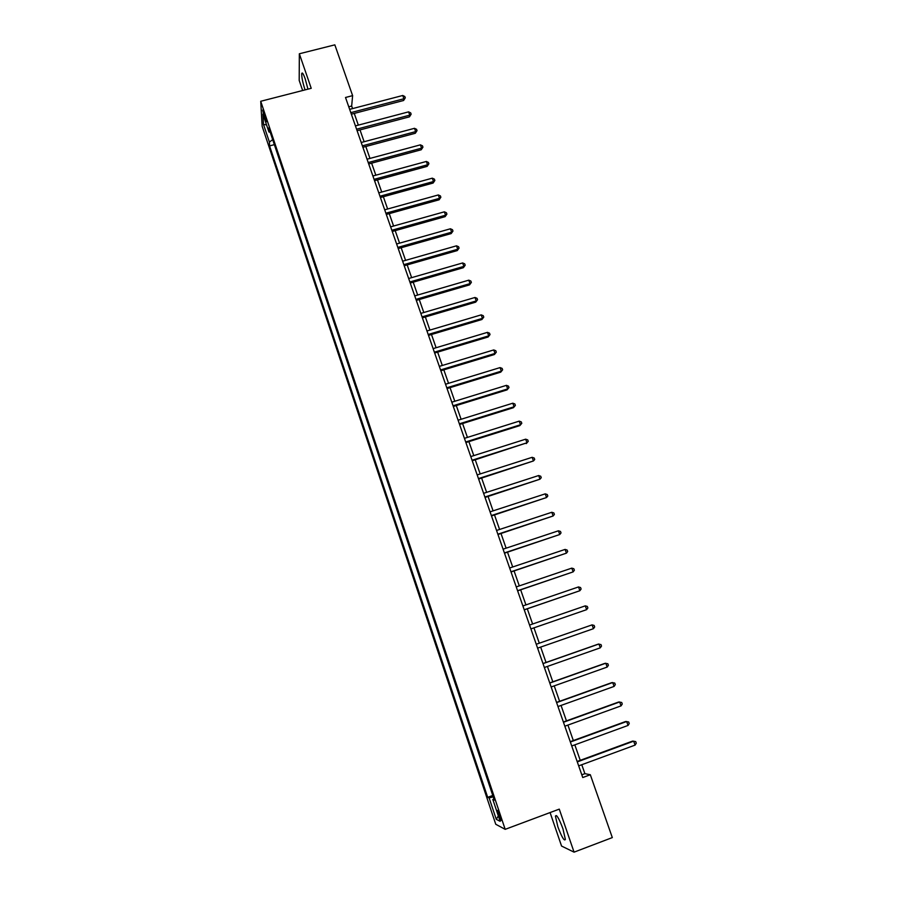 <?xml version="1.0" encoding="UTF-8"?>
<svg xmlns="http://www.w3.org/2000/svg" width="897" height="897" viewBox="0 0 897 897"><rect width="100%" height="100%" fill="white"/><g stroke="black" fill="none" stroke-linecap="round" stroke-linejoin="round"><path stroke-width="1.35" d="M562.957 828.85C559.01 818.367 556.499 814.128 555.434 816.124L557.844 826.698C561.757 837.136 564.269 841.397 565.379 839.457L562.957 828.85M307.951 89.162L305.215 78.914C303.365 73.778 302.211 72.007 301.74 73.576C301.594 77.12 302.704 82.546 305.047 89.879L305.058 89.902M500.111 815.878C498.553 811.55 497.633 809.789 497.353 810.596L498.463 815.07C500.01 819.387 500.93 821.147 501.221 820.351L500.111 815.878M550.085 812.559L561.567 846.062L574.069 852.15L612.315 837.585L590.316 774.728L584.889 773.663L581.772 764.737M262.159 126.32L495.749 824.265L505.179 829.344L260.724 101.283L262.159 126.32M260.724 101.283L311.225 88.31L299.34 53.775L299.194 80.427L302.659 90.519M352.566 108.593L351.669 106.037L352.622 95.631L345.513 97.481L582.747 777.542L590.316 774.728M264.144 116.565L266.409 121.757L264.907 115.253L262.642 110.062L264.144 116.565L265.243 116.285M272.677 139.652L269.392 142.051L269.571 145.908L487.688 797.321L492.767 795.448M269.392 142.051L263.494 124.425L262.933 114.087L268.932 131.994L270.188 132.24M493.933 798.924L492.834 799.496L494.337 800.124L268.752 127.946L268.932 131.994M492.834 799.496L500.156 821.316L496.276 819.331L489.112 797.926L487.688 797.321M299.34 53.775L334.839 44.85L352.622 95.631M574.069 852.15L559.268 809.128L505.179 829.344M580.236 760.342L574.831 744.858M573.318 740.552L567.924 725.09M566.444 720.863L561.051 705.423M559.605 701.297L554.223 685.88M552.81 681.821L547.428 666.426M546.038 662.457L540.667 647.085M539.31 643.194L533.962 627.866M532.616 624.009L527.29 608.794M525.934 604.903L520.664 589.822M519.296 585.887L514.071 570.952M512.692 566.982L507.523 552.182M506.121 548.179L500.997 533.513M499.584 529.465L494.505 514.945M493.081 510.864L488.058 496.467M486.623 492.352L481.633 478.09M480.187 473.941L475.253 459.813M473.784 455.62L468.896 441.627M467.427 437.411L462.583 423.541M461.092 419.28L456.293 405.556M454.801 401.251L450.047 387.65M448.534 383.322L443.824 369.844M442.299 365.483L437.635 352.129M436.099 347.733L431.479 334.503M429.932 330.074L425.357 316.977M423.799 312.515L419.258 299.531M417.688 295.035L413.203 282.174M411.622 277.655L407.171 264.918M405.579 260.354L401.172 247.74M399.569 243.154L395.196 230.652M393.581 226.033L389.264 213.643M387.639 209.001L383.355 196.735M381.718 192.048L377.469 179.905M375.832 175.195L371.616 163.153M369.968 158.421L365.797 146.491M364.137 141.726L360.011 129.919M358.329 125.12L354.248 113.414M348.754 106.788L351.669 106.037M581.794 774.806L584.889 773.663M269.571 145.908L274.359 144.641M489.112 797.926L493.238 796.85M266.555 124.896L263.494 124.425M496.276 819.331L498.34 815.911M351.332 114.177L403.605 100.486L403.908 98.76L350.805 112.652M402.742 95.486L404.816 96.517L405.287 97.818L403.908 98.76L402.742 95.486L349.651 109.356M405.287 97.818L403.605 100.486M357.096 130.682L409.458 116.834L409.772 115.141L356.58 129.202M408.595 111.856L410.669 112.876L411.14 114.188L409.772 115.141L408.595 111.856L355.425 125.894M411.14 114.188L409.458 116.834M362.881 147.276L415.322 133.261L415.659 131.612L362.377 145.841M414.481 128.316L416.556 129.314L417.027 130.626L415.659 131.612L414.481 128.316L361.222 142.5M417.027 130.626L415.322 133.261M368.701 163.949L421.231 149.765L421.579 148.162L368.207 162.559M420.401 144.843L422.465 145.83L422.947 147.164L421.579 148.162L420.401 144.843L367.041 159.206M422.947 147.164L421.231 149.765M374.542 180.701L427.163 166.36L427.533 164.801L374.071 179.355M426.344 161.46L428.407 162.435L428.889 163.77L427.533 164.801L426.344 161.46L372.894 175.991M428.889 163.77L427.163 166.36M380.418 197.542L433.128 183.033L433.509 181.519L379.969 196.241M432.309 178.167L434.383 179.131L434.866 180.465L433.509 181.519L432.309 178.167L378.781 192.855M434.866 180.465L433.128 183.033M386.315 214.461L439.115 199.796L439.519 198.315L385.889 213.217M438.319 194.952L440.382 195.894L440.864 197.239L439.519 198.315L438.319 194.952L384.701 209.808M440.864 197.239L439.115 199.796M392.258 231.471L445.136 216.637L445.562 215.213L391.832 230.271M444.351 211.827L446.426 212.757L446.908 214.114L445.562 215.213L444.351 211.827L390.644 226.851M446.908 214.114L445.136 216.637M398.223 248.57L451.191 233.568L451.64 232.177L397.82 247.415M450.417 228.78L452.48 229.699L452.974 231.056L451.64 232.177L450.417 228.78L396.62 243.984M452.974 231.056L451.191 233.568M404.211 265.759L457.268 250.577L457.739 249.243L403.829 264.66M456.517 245.823L458.58 246.731L459.073 248.088L457.739 249.243L456.517 245.823L402.63 261.195M459.073 248.088L457.268 250.577M410.243 283.037L463.39 267.687L463.872 266.387L409.873 281.972M462.639 262.956L464.702 263.841L465.195 265.22L463.872 266.387L462.639 262.956L408.662 278.507M465.195 265.22L463.39 267.687M416.298 300.394L469.535 284.876L470.028 283.62L415.95 299.385M468.795 280.167L470.858 281.041L471.351 282.42L470.028 283.62L468.795 280.167L414.728 295.898M471.351 282.42L469.535 284.876M422.386 317.852L475.713 302.143L476.229 300.943L422.05 316.888M474.984 297.479L477.047 298.331L477.552 299.721L476.229 300.943L474.984 297.479L420.828 313.389M477.552 299.721L475.713 302.143M428.508 335.388L481.913 319.511L482.451 318.357L428.194 334.48M481.207 314.869L483.27 315.71L483.775 317.112L482.451 318.357L481.207 314.869L426.961 330.959M483.775 317.112L481.913 319.511M434.653 353.026L488.159 336.969L488.719 335.859L434.361 352.173M487.463 332.35L489.527 333.179L490.031 334.581L488.719 335.859L487.463 332.35L433.116 348.63M490.031 334.581L488.159 336.969M440.842 370.753L494.426 354.506L495.009 353.452L440.562 369.945M493.742 349.931L495.806 350.738L496.31 352.151L495.009 353.452L493.742 349.931L439.317 366.38M496.31 352.151L494.426 354.506M447.054 388.569L500.739 372.143L501.333 371.134L446.796 387.818M500.066 367.591L502.129 368.398L502.634 369.811L501.333 371.134L500.066 367.591L445.54 384.23M502.634 369.811L500.739 372.143M453.299 406.476L507.074 389.87L507.691 388.917L453.063 405.78M506.413 385.351L508.476 386.136L508.991 387.56L507.691 388.917L506.413 385.351L451.808 402.181M508.991 387.56L507.074 389.87M459.578 424.483L513.443 407.687L514.082 406.778L459.354 423.833M512.804 403.202L514.856 403.964L515.371 405.399L514.082 406.778L512.804 403.202L458.098 420.211M515.371 405.399L513.443 407.687M465.902 442.58L519.845 425.604L520.507 424.741L465.689 441.986M519.217 421.142L521.28 421.893L521.796 423.328L520.507 424.741L519.217 421.142L464.422 438.353M521.796 423.328L519.845 425.604M472.248 460.766L526.965 442.793L472.057 460.239M525.664 439.182L527.728 439.911L528.243 441.358L526.965 442.793L525.664 439.182L470.779 456.573M528.243 441.358L526.281 443.6M478.628 479.054L533.457 460.946L478.46 478.583M532.156 457.313L534.208 458.031L534.724 459.488L533.457 460.946L532.156 457.313L477.17 474.905M485.042 497.443L539.983 479.189L484.885 497.016M538.671 475.533L540.723 476.24L541.25 477.697L539.983 479.189L538.671 475.533L483.595 493.328M491.489 515.932L546.542 497.532L491.354 515.562M545.23 493.855L547.282 494.55L547.809 496.019L546.542 497.532L545.23 493.855L490.065 511.839M497.97 534.511L553.135 515.977L497.857 534.197M551.812 512.277L553.864 512.949L554.391 514.43L553.135 515.977L551.812 512.277L496.557 530.463M504.484 553.191L559.762 534.511L504.394 552.933M558.439 530.8L560.49 531.45L561.017 532.93L559.762 534.511L558.439 530.8L503.082 549.177M511.032 571.972L566.433 553.146L510.965 571.781M565.099 549.413L567.139 550.052L567.678 551.543L566.433 553.146L565.099 549.413L509.653 568.003M517.625 590.854L573.138 571.882L517.569 590.719M571.793 568.126L573.833 568.743L574.372 570.245L573.138 571.882L571.793 568.126L516.246 586.918M524.24 609.837L579.866 590.719L524.218 609.758M578.52 586.941L580.561 587.546L581.099 589.049L579.866 590.719L578.52 586.941L522.884 605.946M585.281 605.856L587.333 606.439L587.871 607.953L586.638 609.657L530.901 628.909L586.638 609.657L585.281 605.856L529.555 625.063M593.455 628.685L594.677 626.958L594.128 625.433L592.087 624.873L536.249 644.259L592.087 624.873L593.455 628.685L537.606 648.15M543.01 663.623L598.927 643.99L600.295 647.825L544.367 667.503M542.977 663.533L598.007 644.214L600.968 644.539L601.517 646.075L600.295 647.825M549.794 683.066L605.8 663.219L607.179 667.076L551.15 686.967M549.738 682.909L604.858 663.376L607.841 663.746L608.39 665.282L607.179 667.076M556.611 702.609L612.707 682.539L614.097 686.418L557.979 706.533M556.532 702.396L611.743 682.651L614.748 683.054L615.308 684.602L614.097 686.418M563.462 722.264L619.659 701.97L621.06 705.872L564.841 726.2M563.361 721.984L618.672 702.015L621.699 702.463L622.26 704.022L621.06 705.872M570.357 742.021L626.655 721.513L628.057 725.438L571.737 745.979M570.234 741.673L625.635 721.502L628.685 721.984L629.246 723.554L628.057 725.438M577.287 761.889L633.674 741.157L635.087 745.104L578.677 765.87M577.141 761.475L632.643 741.079L635.704 741.606L636.276 743.187L635.087 745.104M266.028 119.256L265.12 119.492M556.611 815.676L555.434 816.124M302.693 73.33L301.74 73.576"/></g></svg>
